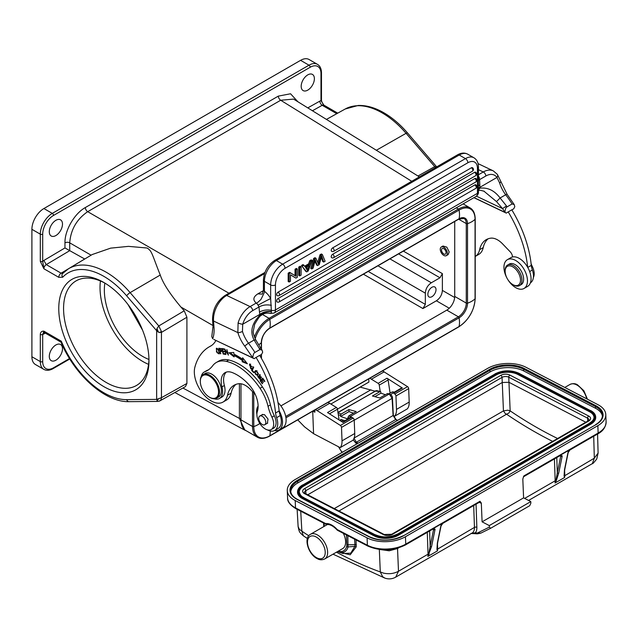 <?xml version="1.0" encoding="UTF-8"?>
<svg xmlns="http://www.w3.org/2000/svg" width="638" height="638" viewBox="0 0 638 638"><rect width="100%" height="100%" fill="white"/><g stroke="black" fill="none" stroke-linecap="round" stroke-linejoin="round"><path stroke-width="0.96" d="M564.606 470.286L564.782 475.246A11.532 6.659 60 0 1 564.614 477.471L564.223 474.289L564.782 469.361A1.021 0.694 11.5 0 1 564.486 469.735L564.08 476.1L564.614 477.471L555.012 483.014A11.532 6.659 -120 0 0 555.18 480.789A1.699 0.941 178 0 1 555.905 480.534L555.012 483.014L556.32 480.574L558.729 473.053A1.021 0.694 11.5 0 1 557.309 472.894L555.905 480.534L556.32 480.574M597.575 434.023L598.101 453.092L594.321 458.188L592.351 463.627L528.567 500.447M562.182 455.771L560.714 456.098A1.021 0.694 11.5 0 0 562.142 456.266L560.706 454.99L570.3 449.447A1.699 0.981 60 0 1 569.973 449.957L567.9 452.94A1.021 0.694 -168.5 0 0 568.187 452.565L564.782 469.361M560.499 455.404A1.699 1.029 117.5 0 1 560.786 455.819L560.706 454.99A1.699 0.981 -120 0 1 560.379 455.5L523.551 476.753A1.699 0.981 60 0 1 523.439 476.809M530.792 501.604L489.29 525.568L489.354 527.116L490.63 528.28L529.731 505.703L530.856 503.159L530.792 501.604L523.599 497.871L522.809 479.058L523.551 476.753A1.699 0.981 60 0 0 523.902 475.908L523.375 476.929M395.704 577.159L398.495 571.249C394.021 573.658 389.044 574.288 383.558 573.131L380.288 571.935L382.656 576.736L384.897 578.124C388.646 579.392 392.25 579.065 395.696 577.159L472.072 533.065A11.532 6.659 -120 0 0 474.457 527.395A1.699 0.941 178 0 1 476.857 527.339L476.06 504.514A4.753 2.743 60 0 1 476.06 504.18M308.76 535.745A410.258 234.896 59.5 0 1 301.87 531.183L303.305 535.768C299.326 532.076 299.366 532.594 298.106 526.494L299.238 529.157L301.87 531.183L300.729 511.197M338.347 414.891L340.548 415.25L340.596 416.455L346.841 418.592L346.984 419.485M353.189 439.917L355.892 443.139L357.113 443.753M347.965 418.919L347.909 417.499L348.771 415.888L356.259 411.566L348.914 409.572L348.994 411.606L353.508 413.153M344.823 420.729L340.724 419.325L340.796 421.04M347.965 418.799A3.389 1.531 170.9 0 1 346.841 418.592M340.596 416.455L348.994 411.606M340.548 415.25L341.194 414.03L348.914 409.572M341.194 414.03L337.853 412.722M380.487 391.461L376.396 390.623L375.04 391.086L380.136 391.549L372.417 395.999L379.769 397.992L387.258 393.67L388.215 394.228M385.416 394.731L380.902 393.191L380.854 391.987L380.136 391.549L380.854 391.987M374.817 391.11L360.167 387.114M374.881 396.669L380.902 393.191M375.846 390.783L376.811 390.934L375.846 390.783L338.012 412.626M370.941 389.778L337.478 409.102M368.772 378.844L368.892 382.074L330.962 403.974M182.891 388.024L239.409 418.424L244.912 430.195L174.852 392.522M435.459 167.587L434.733 166.638L417.97 176.008M411.733 181.28L280.688 100.246L293.6 99.105L376.34 150.265L406.079 133.31A74.686 43.121 -120 0 0 382.186 112.91A74.686 43.121 -120 0 0 345.214 109.002L326.449 119.41M240.973 383.781L240.973 419.828A23.407 13.518 120 0 0 245.821 430.538L257.377 437.213A23.407 13.518 -60 0 1 252.528 426.495L252.528 391.62M255.16 338.786A22.633 13.071 -60 0 1 257.266 333.554A22.633 13.071 -60 0 1 269.778 319.359A22.394 12.927 60 0 1 269.778 328.068A11.97 6.914 120 0 0 261.317 342.734A22.394 12.927 180 0 1 258.645 344.783M270.225 430.993A22.394 12.927 60 0 1 269.778 435.826A22.633 13.063 -60 0 1 259.802 437.556A22.633 13.063 -60 0 1 253.78 426.583A22.394 12.927 0 0 0 259.818 423.488M454.719 221.466L454.719 296.415A11.197 6.468 -60 0 1 446.799 310.132L280.911 405.904M454.663 297.499L442.381 290.402L442.381 273.63L439.981 277.777L431.328 282.778L389.93 258.876M443.011 246.013L446.823 247.153L449.192 251.938L448.147 254.61M442.381 290.402C442.022 294.812 440.029 298.281 436.384 300.785L422.93 308.553L425.331 304.398L425.331 293.161C425.682 288.751 427.683 285.29 431.328 282.778M431.926 296.694A5.766 3.334 120 0 0 435.698 291.614A5.766 3.334 120 0 0 434.813 286.988A5.766 3.334 120 0 0 431.926 287.275A5.766 3.334 120 0 0 428.162 292.356A5.766 3.334 120 0 0 429.047 296.981A5.766 3.334 120 0 0 431.926 296.694M104.855 283.097A54.286 31.342 -120 0 0 104.345 289.979A54.286 31.342 -120 0 0 148.949 359.465M127.959 304.462L142.585 330.205M100.429 280.975A60.387 34.867 -120 0 0 100.03 287.483A60.387 34.867 -120 0 0 148.566 364.354M148.957 359.202A60.387 34.867 60 0 1 136.46 385.488A60.387 34.867 60 0 1 89.926 369.306A60.387 34.867 60 0 1 63.569 308.537A60.387 34.867 60 0 1 76.074 280.887A60.387 34.867 60 0 1 105.087 283.216M148.973 360.614A63.784 36.829 60 0 1 103.866 386.652A63.784 36.829 60 0 1 58.768 308.537A63.784 36.829 60 0 1 103.866 282.498A63.784 36.829 60 0 1 148.973 360.614M40.298 261.309L43.894 268.75L42.698 261.309A1.699 0.981 0 0 1 40.298 261.309L40.298 234.162L31.9 229.313L31.9 356.738A16.963 9.793 120 0 0 35.417 364.505L43.807 369.346A16.963 9.793 -60 0 1 40.298 361.587L40.298 334.44A1.699 0.981 0 0 0 42.698 334.44L43.894 331.154C41.701 331.002 40.505 332.095 40.298 334.44M297.906 101.761L290.561 93.77L278.327 96.115A3.389 1.962 60 0 0 280.688 100.246L87.701 211.672C76.759 219.201 70.762 229.584 69.709 242.831L69.733 250.654L64.956 247.943L43.839 260.471A6.787 3.916 120 0 0 42.698 261.309L42.698 234.162A1.699 0.981 180 0 1 40.298 234.162A16.963 9.793 -60 0 1 52.292 213.387L308.983 65.188A16.963 9.793 -60 0 1 317.461 64.342L309.063 59.501A16.963 9.793 120 0 0 300.586 60.339L43.894 208.538A16.963 9.793 120 0 0 31.9 229.313M317.461 64.342C320.069 65.921 321.4 68.737 321.472 72.804L321.472 99.951A1.699 0.981 180 0 1 320.978 100.644L323.873 105.142A3.389 1.962 120 0 0 322.206 105.294A3.389 1.986 60.7 0 1 319.845 101.123L307.795 107.878M55.889 235.542A9.331 5.383 120 0 0 61.982 227.319A9.331 5.383 120 0 0 60.554 219.847A9.331 5.383 120 0 0 55.889 220.309A9.331 5.383 120 0 0 49.796 228.532A9.331 5.383 120 0 0 51.223 236.004A9.331 5.383 120 0 0 55.889 235.542M307.779 90.117A9.331 5.383 120 0 0 313.88 81.895A9.331 5.383 120 0 0 312.445 74.415A9.331 5.383 120 0 0 307.779 74.877A9.331 5.383 120 0 0 301.686 83.1A9.331 5.383 120 0 0 303.114 90.58A9.331 5.383 120 0 0 307.779 90.117M160.25 275.026L130.128 292.627A74.686 43.121 60 0 0 106.235 272.227A74.686 43.121 60 0 0 68.529 268.75L92.191 254.538L110.661 248.134L128.461 246.364L147.043 248.007C152.091 251.005 151.836 253.94 160.25 275.026C162.929 283.144 169.82 293.815 180.913 307.03L212.964 325.532M43.839 260.471L46.263 264.611L69.733 250.654L84.687 258.996L61.12 273.192L63.074 273.144M156.956 328.49L156.645 330.691L158.471 332.231L161.446 332.39L161.358 331.353L158.782 325.954L156.956 328.49L158.471 332.231M159.723 400.975L185.443 386.596L186.91 383.454L186.91 317.23L184.238 310.802L180.913 307.03M158.974 401.254L159.532 401.031C160.656 400.568 161.294 399.46 161.446 397.697L156.645 399.396L157.578 401.382L159.986 400.831M55.889 360.199A9.331 5.383 120 0 0 61.982 351.977A9.331 5.383 120 0 0 60.554 344.504A9.331 5.383 120 0 0 55.889 344.967A9.331 5.383 120 0 0 49.796 353.189A9.331 5.383 120 0 0 51.223 360.661A9.331 5.383 120 0 0 55.889 360.199M61.088 342.223L61.312 341.21A71.297 41.159 60 0 0 126.675 399.651A3.389 2.632 89.5 0 0 129.107 401.661C105.118 402.418 74.75 375.152 61.001 342.127M159.532 401.031L158.782 401.142M158.455 398.965L156.948 400.935M161.358 331.353L159.811 332.653M274.635 430.49L278.232 428.409A14.929 8.621 -120 0 0 280.241 415.577A16.963 9.793 60 0 1 279.149 410.944A88.211 50.928 -120 0 0 279.133 410.776A88.211 50.928 -120 0 0 259.658 355.366L256.061 357.44A88.211 50.928 60 0 1 275.552 413.017A16.963 9.793 -120 0 0 276.645 417.651A14.929 8.621 60 0 1 274.635 430.49A14.929 8.621 60 0 1 268.088 430.235A14.929 8.621 60 0 1 267.386 429.868M255.32 394.515L250.383 389.387A18.662 10.774 -120 0 0 244.338 384.866A18.662 10.774 -120 0 0 238.564 383.741A34.707 20.041 -120 0 0 234.082 385.24A34.707 20.041 -120 0 0 227.495 395.241A23.75 13.709 60 0 1 222.989 402.084L226.586 400.002A23.75 13.709 -120 0 0 231.1 393.16A34.707 20.041 60 0 1 235.972 384.363M279.133 410.776A16.628 9.594 60 0 1 279.077 429.884A16.628 9.594 60 0 1 274.571 430.522M279.077 429.884L282.682 427.803A16.628 9.594 -120 0 0 277.993 402.594M279.149 410.944L275.552 413.017M256.883 414.357A14.929 8.621 60 0 1 258.103 406.087M201.265 376.556A15.264 8.812 60 0 1 204.192 372.042A15.264 8.812 60 0 1 204.91 371.699A50.888 29.38 -120 0 0 207.326 370.55A50.888 29.38 -120 0 0 212.693 365.726A33.926 19.587 60 0 1 216.282 362.504A33.926 19.587 60 0 1 226.354 361.379A52.452 30.281 60 0 1 234.042 364.146A52.452 30.281 60 0 1 260.057 388.303A33.926 19.587 60 0 1 268.032 406.31A33.926 19.587 -120 0 0 271.924 417.18A11.875 6.858 60 0 1 271.214 429.557A11.875 6.858 60 0 1 265.95 429.326A11.875 6.858 60 0 1 257.313 411.614A22.051 12.728 -120 0 0 248.844 384.594A41.255 23.821 -120 0 0 234.672 373.621A41.255 23.821 -120 0 0 232.2 372.544A18.662 10.774 -120 0 0 225.039 372.672A18.662 10.774 -120 0 0 221.968 386.867A15.264 8.812 60 0 1 219.456 398.487A15.264 8.812 60 0 1 214.089 398.766M271.214 429.557L273.614 428.17A11.875 6.858 -120 0 0 275.648 425.538A11.875 6.858 -120 0 0 274.324 415.801A33.926 19.587 60 0 1 270.432 404.923A33.926 19.587 -120 0 0 262.449 386.923A52.452 30.281 -120 0 0 236.443 362.759A52.452 30.281 -120 0 0 228.755 359.991A33.926 19.587 -120 0 0 218.674 361.124L216.282 362.504M208.498 369.809A50.888 29.38 60 0 1 207.31 370.319A15.264 8.812 -120 0 0 206.584 370.662L204.192 372.042M219.456 398.487L221.857 397.107A15.264 8.812 -120 0 0 224.369 385.488A18.662 10.774 60 0 1 226.315 372.113M222.989 402.084A23.75 13.709 60 0 1 212.582 401.677A23.75 13.709 60 0 1 194.901 367.097A78.027 45.051 60 0 1 209.16 346.889A78.027 45.051 60 0 1 210.197 346.322A37.323 21.548 -120 0 0 210.692 346.051A37.323 21.548 -120 0 0 215.923 340.461M213.794 339.424L254.139 358.668L256.061 357.44M220.493 353.851L220.174 351.61L221.45 351.562L220.341 348.428L218.73 348.276L220.828 353.659M252.257 370.439L253.741 367.241L253.294 366.77L251.619 370.391L253.725 372.632L253.924 372.209L252.257 370.439M225.318 353.755L223.412 353.444L222.909 351.562L224.632 351.841L224.456 351.187L222.742 350.916L222.287 349.217L224.129 349.512L223.954 348.858L221.705 348.5L223.172 354.034L225.493 354.409L225.318 353.755M242.328 360.502L242.185 361.754L247.392 363.804L242.631 357.759L242.472 359.21A58.863 33.981 -120 0 0 233.915 354.098L233.795 352.479L228.938 352.782L234.114 356.929L234.018 355.541A57.165 33.009 60 0 1 242.328 360.502L243.046 360.087A57.165 33.009 -120 0 0 234.736 355.127L234.018 355.541M251.675 366.754L249.514 364.107L251.292 369.099L251.675 368.732L251.26 368.158L250.638 368.565L249.889 364.697L251.675 366.754L252.154 366.475M251.26 368.158L250.638 368.565M261.716 380.081L263.327 382.425L262.027 379.793L262.832 379.044L264.547 381.556L264.858 381.269L262.76 378.198L260.129 380.631L262.29 383.797L262.601 383.518L260.822 380.902L262.082 379.865M216.362 351.267L217.04 352.654L219.089 353.915L218.371 349.56L216.322 348.324L216.689 351.075M254.937 371.284L254.618 372.321L257.505 375.471L258.406 373.812L255.519 370.67L254.937 371.284L255.902 370.534M259.506 377.034L259.937 377.903L259.275 378.733L258.446 376.396L258.031 375.918L257.784 376.651L260.208 379.419L260.44 377.879L259.634 375.303L261.317 377.903L259.307 374.737L259.506 377.034L259.913 376.803M260.599 378.446L259.275 378.733M227.758 353.867L224.759 349.026L225.9 354.489L225.405 350.302L228.412 355.143L226.865 349.568L228.101 353.667M266.812 423.544L267.338 423.345L268.04 419.086L264.483 414.636L261.803 414.883M216.689 398.128L218.611 397.019A13.573 7.831 -120 0 0 221.378 389.818A13.573 7.831 -120 0 0 215.102 376.747A13.573 7.831 -120 0 0 205.037 373.517L203.115 374.626A13.573 7.831 60 0 1 209.065 374.857A13.573 7.831 60 0 1 219.464 390.927A13.573 7.831 60 0 1 216.689 398.128A13.573 7.831 60 0 1 210.739 397.897A13.573 7.831 60 0 1 209.902 397.458A13.573 7.831 60 0 1 209.663 397.315M260.615 415.832A5 2.887 60 0 1 265.105 419.629A5 2.887 60 0 1 264.754 424.733A5 2.887 60 0 1 263.885 424.972A5 2.887 60 0 1 259.403 421.168A5 2.887 60 0 1 259.754 416.072A5 2.887 60 0 1 260.615 415.832M200.308 381.117A13.573 7.831 60 0 1 200.308 380.838A13.573 7.831 60 0 1 203.115 374.626M200.34 382.329A12.896 7.441 60 0 1 200.308 381.388A12.896 7.441 60 0 1 208.626 375.71A12.896 7.441 60 0 1 218.507 390.974A12.896 7.441 60 0 1 210.221 397.594A12.896 7.441 60 0 1 209.424 397.179A12.896 7.441 60 0 1 200.34 382.329M259.714 355.454L261.58 354.377L262.673 352.24L262.066 350.118L259.985 349.52L254.945 352.431C253.693 353.037 252.991 354.872 252.839 357.918L214.017 339.552M254.139 358.668L252.839 357.918L244.817 346.195A3.389 0.574 -37 0 1 248.517 343.236A92.622 53.472 60 0 1 254.945 352.431M213.02 326.345L211.784 336.617L212.709 338.802A35.624 20.568 -120 0 0 214.009 327.485L213.539 321.026A3.389 1.778 175.8 0 1 212.55 319.893L213.02 326.345A3.389 1.778 -4.2 0 0 214.009 327.485M262.066 350.118L260.711 348.021L259.395 348.619L254.107 340.006L255.742 339.894C253.82 335.787 253.007 332.853 253.302 331.098L254.666 324.311C257.911 318.665 260.009 315.77 260.966 315.611L261.03 315.555M478.436 188.792L479.84 188.202L478.436 190.14M478.436 180.371L479.569 179.629L479.84 184.837L478.436 185.794M479.84 184.837L479.84 187.341L478.436 188.035M321.329 257.465L322.74 261.508L323.705 262.059L325.109 261.245L322.357 254.53L321.392 253.972L319.989 254.785L317.764 262.481M313.641 258.454L314.598 259.004L315.93 258.238L314.965 257.688L313.641 258.454L310.794 268.407L311.751 268.957L313.138 268.159L315.284 259.778L316.089 262.25L315.132 261.692L316.615 265.041L317.58 265.599L319.239 264.642L321.68 256.077L323.705 262.059M314.933 261.229L315.132 261.692M298.759 275.353L298.759 267.043L299.724 267.593L299.724 275.911L298.759 275.353M299.724 275.911L301.096 275.114L301.096 266.804L300.139 266.245L298.759 267.043M295.035 275.688L295.035 269.196L295.992 269.746L295.992 276.278L290.537 272.897L289.126 273.71L289.126 282.02L290.442 281.262L290.442 274.739L295.904 278.112L297.316 277.299L297.316 268.989L295.992 269.746M290.537 272.897L289.58 272.346L288.169 273.16L289.126 273.71M289.126 282.02L288.169 281.47L288.169 273.16M290.442 274.779L295.904 278.112M297.316 268.989L296.351 268.431L295.035 269.196M471.394 167.786A2.034 1.172 -120 0 1 472.838 170.282A2.034 1.172 -120 0 1 472.415 171.215A2.034 2.034 0 0 0 472.415 167.69A2.034 1.172 120 0 0 471.394 167.786L332.669 247.879A2.034 1.172 120 0 0 331.337 249.673A2.034 1.172 120 0 0 331.648 251.308A2.034 2.034 0 0 0 333.682 251.308A2.034 1.172 60 0 0 334.105 250.375A2.034 1.172 60 0 0 332.669 247.879M474.6 172.308A2.034 1.172 -120 0 1 476.036 174.804A2.034 1.172 -120 0 1 475.613 175.737A2.034 2.034 0 0 0 475.613 172.212A2.034 1.172 120 0 0 474.6 172.308L332.669 254.251A2.034 1.172 120 0 0 331.337 256.045A2.034 1.172 120 0 0 331.648 257.68A2.034 2.034 0 0 0 333.682 257.68A2.034 1.172 60 0 0 334.105 256.747A2.034 1.172 60 0 0 332.669 254.251M474.808 178.56A2.034 1.172 -120 0 1 476.243 181.056A2.034 1.172 -120 0 1 475.82 181.989A2.034 2.034 0 0 0 475.82 178.465A2.034 1.172 120 0 0 474.808 178.56L278.088 292.132A2.034 1.172 120 0 0 276.764 293.927A2.034 1.172 120 0 0 277.075 295.561A2.034 2.034 0 0 0 279.109 295.561A2.034 1.172 60 0 0 279.532 294.628A2.034 1.172 60 0 0 278.088 292.132M474.808 184.932A2.034 1.172 -120 0 1 476.243 187.428A2.034 1.172 -120 0 1 475.82 188.362A2.034 2.034 0 0 0 475.82 184.829A2.034 1.172 120 0 0 474.808 184.932L278.088 298.504A2.034 1.172 120 0 0 276.764 300.299A2.034 1.172 120 0 0 277.075 301.934A2.034 2.034 0 0 0 279.109 301.934A2.034 1.172 60 0 0 279.532 301A2.034 1.172 60 0 0 278.088 298.504M309.733 260.711L310.69 261.261L309.55 264.443L305.203 266.947L303.034 264.579L301.471 265.48L305.722 271.333L306.679 271.892L308.162 271.03L312.149 260.424L311.192 259.865L309.733 260.711L308.593 263.885L304.669 266.15M269.962 313.258C270.807 313.808 271.286 313.29 271.413 311.719L270.656 298.6A13.573 7.831 -120 0 0 269.675 296.941A13.573 7.831 -120 0 0 264.539 291.438L264.427 291.271C265.201 290.641 264.036 293.36 260.958 299.437C257.632 302.651 256.037 303.84 256.173 302.978L256.093 303.13A3.389 1.962 -120 0 1 257.848 304.781A3.389 1.962 -120 0 1 258.095 305.195L259.004 306.974L252.696 310.61A16.963 10.607 -64.5 0 0 242.695 324.248L242.464 331.425A22.729 13.127 -120 0 0 248.517 343.236L254.107 340.006C249.777 331.872 251.731 323.578 259.969 315.14L260.966 315.611C263.709 313.314 266.828 312.604 270.329 313.473L274.045 313.059L476.044 196.44A6.787 3.916 -120 0 0 477.447 193.338A3.389 1.962 -0 0 0 478.436 191.958C478.652 193.481 477.854 194.981 476.044 196.44M264.937 272.426L225.19 295.378A3.389 1.962 60 0 1 226.673 295.434A20.352 12.736 115.5 0 0 213.539 321.026L237.862 332.613L238.094 322.964A3.389 0.63 16.7 0 0 242.695 324.248L259.833 314.359L259.969 315.14C263.35 312.54 267.163 311.4 271.413 311.719M478.436 191.95L478.436 166.925A3.389 1.962 180 0 1 477.447 168.312A13.573 7.831 -60 0 0 467.845 162.77L285.05 268.311A13.573 7.831 -60 0 0 275.449 284.931L275.449 309.956A3.389 1.962 -0 0 1 271.453 310.299C267.107 309.502 263.119 310.084 259.483 312.062L259.004 306.974C262.577 304.98 266.684 304.43 271.333 305.323M483.819 191.081L496.508 201.592L502.569 208.61L504.969 212.35L474.018 197.613M478.436 176.319A3.389 1.962 60 0 1 479.034 177.085A3.389 1.962 60 0 1 479.274 177.5L479.569 179.629L485.877 175.984A3.389 1.962 -120 0 0 483.277 171.965A20.352 12.736 -64.5 0 1 493.286 170.872L497.353 174.349L507.09 194.287L514.196 204.551L512.115 203.953A92.622 53.472 -120 0 0 505.687 194.765L500.096 197.987L496.508 201.592M476.45 196.169L502.569 208.61L506.484 205.954L500.096 197.987C494.458 190.483 487.711 187.221 479.84 188.202L479.84 187.341L496.97 177.444L499.634 182.947A22.729 13.127 60 0 0 505.687 194.765A3.389 0.574 143 0 1 507.09 194.287M262.306 294.03L263.422 290.473L264.539 291.438M262.138 294.118L257.848 293.855C253.206 296.885 252.648 299.924 256.173 302.978M259.483 312.062L259.833 314.359C263.279 311.926 267.139 310.985 271.429 311.527M530.425 282.809A14.929 8.621 -120 0 0 532.371 270.01A16.963 9.793 60 0 1 531.279 265.376A88.211 50.928 -120 0 0 511.788 209.798L506.269 213.1L504.969 212.35C505.121 209.304 505.822 207.47 507.074 206.864L512.115 203.953M514.196 204.551L514.802 206.672L513.718 208.809L511.843 209.886M508.191 211.88A88.211 50.928 60 0 1 527.666 267.29A16.628 9.594 -120 0 0 517.745 257.64A16.628 9.594 -120 0 0 512.481 257.002A5.088 2.935 -120 0 0 510.225 251.827L502.521 243.82A18.662 10.774 -120 0 0 496.468 239.298A18.662 10.774 -120 0 0 490.702 238.173A34.707 20.041 -120 0 0 486.212 239.673A34.707 20.041 -120 0 0 479.632 249.673A23.75 13.709 60 0 1 475.214 256.46L478.723 254.434A23.75 13.709 -120 0 0 483.229 247.6A34.707 20.041 60 0 1 488.11 238.795M533.384 277.418A11.875 6.858 -120 0 0 532.451 266.772A33.926 19.587 60 0 1 531.111 263.773M514.148 259.722A16.628 9.594 60 0 1 526.238 274.141A16.628 9.594 60 0 1 524.013 288.472A16.628 9.594 60 0 1 517.259 288.424A16.628 9.594 60 0 1 505.168 274.005A16.628 9.594 60 0 1 507.393 259.674A16.628 9.594 60 0 1 514.148 259.722M524.013 288.472L527.61 286.39A16.628 9.594 -120 0 0 527.666 267.29M512.481 257.002A16.628 9.594 -120 0 0 510.99 257.6L507.393 259.674M531.279 265.376L527.738 267.418M519.484 285.601L521.158 284.636A11.875 6.858 -120 0 0 523.232 281.892A11.875 6.858 -120 0 0 519.579 268.574A11.875 6.858 -120 0 0 509.284 264.068L507.609 265.033A11.875 6.858 60 0 1 517.904 269.547A11.875 6.858 60 0 1 521.549 282.865A11.875 6.858 60 0 1 519.484 285.601A11.875 6.858 60 0 1 513.542 285.019L512.824 284.596A10.854 6.268 60 0 1 505.144 271.302A10.854 6.268 60 0 1 505.503 268.837A10.854 6.268 60 0 1 515.137 268.614A10.854 6.268 60 0 1 520.145 282.634A10.854 6.268 60 0 1 512.824 284.596M505.144 271.302L505.144 270.472A11.875 6.858 60 0 1 505.535 267.777A11.875 6.858 60 0 1 507.609 265.033M473.898 197.676L506.269 213.1M497.377 174.381A3.389 2.496 144.7 0 1 496.97 177.444A16.963 10.607 -64.5 0 0 485.877 175.984M315.93 258.238L318.442 264.092L320.954 255.336L319.989 254.785M322.357 254.53L320.954 255.336M317.58 265.599L316.089 262.25M314.598 259.004L311.751 268.957M301.096 266.804L299.724 267.593M309.55 264.443L308.593 263.885M312.149 260.424L310.69 261.261M301.471 265.48L306.679 271.892M303.991 265.129L302.428 266.03M308.01 268.662L309.151 265.56L305.634 267.593L307.452 270.568L308.01 268.662L306.814 267.968L307.309 266.628M306.814 267.968L306.495 268.933M220.174 351.61L221.673 351.235M220.565 351.386L220.437 350.98M219.727 348.731L219.6 348.324M221.219 348.659L219.336 348.954L220.915 348.834M220.493 349.074L221.075 350.94L219.966 350.948L219.336 348.954M252.433 370.072L251.619 370.391M252.337 369.976L253.645 367.145M224.48 351.283L222.909 351.562M223.978 348.954L222.287 349.217M225.342 353.851L223.172 354.034M246.595 362.791L242.911 361.339L243.046 360.087M242.911 361.339L242.185 361.754M234.042 355.876L230.087 352.71M242.472 359.21L243.222 358.508M251.627 368.804L250.838 368.533M249.442 365.247L249.905 363.987M250.718 364.226L249.889 364.697M261.125 380.623L260.846 380.216L260.129 380.631M260.846 380.216L262.864 378.35M216.641 348.946L216.761 348.236M219.384 353.58L218.738 353.324M219.48 352.495L219.049 352.742C218.587 353.899 217.821 353.404 216.761 351.259L216.378 349.449C217.478 348.539 218.371 349.632 219.049 352.742L218.77 353.308L219.504 352.878M217.414 348.5L216.378 349.449M254.618 372.321L255.655 370.869M257.848 375.192L256.907 374.969M256.707 374.984C255.328 374.474 254.881 373.413 255.375 371.81L256.348 371.149C258.223 372.528 258.342 373.812 256.707 374.984L258.398 373.852M257.066 370.734L256.093 371.396M255.375 371.81L256.931 370.814M259.682 375.272L259.738 374.666M261.532 377.058L260.902 377.417M260.503 379.084L259.913 378.836M440.276 249.657A5 2.887 60 0 1 441.297 247.002A5 2.887 60 0 1 445.013 248.19A5 2.887 60 0 1 447.326 253.015A5 2.887 60 0 1 446.305 255.671A5 2.887 60 0 1 442.589 254.474A5 2.887 60 0 1 440.276 249.657M446.074 252.417A3.222 1.858 -120 0 0 444.582 249.314A3.222 1.858 -120 0 0 442.19 248.541A3.222 1.858 -120 0 0 441.536 250.256A3.222 1.858 -120 0 0 443.019 253.358A3.222 1.858 -120 0 0 445.412 254.123A3.222 1.858 -120 0 0 446.074 252.417M436.934 167.22L434.733 166.638L406.079 133.31A3.389 0.861 139.3 0 1 407.53 132.959C400.138 124.378 392.242 117.647 383.845 112.767C374.961 107.639 366.411 105.206 358.197 105.469L345.214 109.002M312.708 411.215L313.577 433.696L304.549 426.854L297.731 419.86M339.113 419.964L337.494 409.197A1.699 0.981 -120 0 0 336.385 407.435L328.084 402.339M329.79 403.232L317.078 410.577L340.373 425.434A1.699 0.981 60 0 1 341.505 427.412L342.024 440.85A16.285 9.403 60 0 1 340.174 447.637L313.577 433.696M315.371 409.676L317.078 410.577M340.174 447.637L352.894 440.3A16.285 9.403 -120 0 0 354.744 433.505L354.218 420.067A1.699 0.981 -120 0 0 353.085 418.097L351.865 417.316A1.699 0.981 -120 0 0 350.948 417.196A1.699 0.981 -120 0 0 350.868 417.252L342.462 422.101L350.948 417.196M314.797 410.011L314.877 412.196L312.851 411.127M351.865 417.316L342.989 422.436L327.509 412.563L336.385 407.435M394.228 392.211A5.088 2.935 -120 0 0 391.947 392.099L388.885 393.869M390.089 393.168L388.119 379.977A1.699 0.981 -120 0 0 387.003 378.214L402.371 388.024A1.699 0.981 -120 0 0 401.573 387.968A1.699 0.981 -120 0 0 401.485 388.032L392.785 393.048M390.831 394.731A2.895 1.667 60 0 1 391.022 394.507L392.609 393.152A1.699 0.981 60 0 1 392.697 393.096A1.699 0.981 60 0 1 393.486 393.144A1.699 0.981 60 0 1 393.606 393.215L394.826 393.997A1.699 0.981 60 0 1 395.959 395.967L396.485 409.405A16.285 9.403 60 0 1 394.635 416.199L393.351 415.529M369.825 378.238L378.127 383.334A1.699 0.981 60 0 1 379.243 385.097L380.184 391.381M396.485 409.405L409.197 402.068A16.285 9.403 -120 0 1 407.347 408.862L394.635 416.199M409.197 402.068L408.679 388.63A1.699 0.981 -120 0 0 407.538 386.652L382.537 370.893M371.539 379.131L384.251 371.794M597.838 425.674L405.441 536.749A27.139 14.865 177.6 0 1 367.081 537.874L295.203 500.519A27.139 14.865 177.6 0 1 287.275 490.582A27.139 14.865 177.6 0 1 295.227 479.481L487.623 368.397A27.139 14.865 177.6 0 1 525.983 367.281L597.862 404.628A27.139 14.865 177.6 0 1 605.789 414.564A27.139 14.865 177.6 0 1 597.838 425.674L598.149 433.043A27.139 14.865 -2.4 0 0 606.1 421.941C605.725 427.229 602.958 431.216 597.798 433.888A1.699 0.981 -120 0 0 598.149 433.043L523.902 475.908M523.599 497.871L482.097 521.836L481.307 503.023L479.999 501.253L405.752 544.126A1.699 0.981 60 0 1 405.401 544.972C392.88 551.025 380.352 551.384 367.815 546.056A1.699 1.029 -62.5 0 1 367.392 545.243A27.139 14.865 -2.4 0 0 405.752 544.126L405.441 536.749M489.29 525.568L482.097 521.836M490.455 528.368L480.845 533.121L490.494 528.352M480.908 533.081L477.32 533.065L476.331 533.767L477.144 533.862L480.015 533.336M476.594 533.567L480.845 533.121M489.354 527.116L477.32 533.065A65.642 37.897 60 0 1 475.366 532.778L476.331 533.767M476.857 527.339A13.231 7.64 -120 0 1 475.366 532.778L470.988 533.456M432.843 529.133L433.569 529.508A1.021 0.694 11.5 0 0 434.996 529.668L435.036 529.173L433.641 529.229L430.164 546.303A1.021 0.694 11.5 0 0 431.583 546.463L427.867 556.416L429.175 553.983M437.078 547.699L437.636 542.763A1.021 0.694 11.5 0 1 437.341 543.137L436.934 549.501L437.469 550.881L437.07 547.516M435.036 529.173L433.561 528.4L443.155 522.857A1.699 0.981 60 0 1 442.828 523.359L440.754 526.342A1.021 0.694 11.5 0 0 441.033 525.72M433.354 528.806A1.699 1.029 117.5 0 1 433.641 529.229L433.561 528.4A1.699 0.981 -120 0 1 433.234 528.902L405.401 544.972M380.503 549.589L389.212 550.801L397.53 548.52A6.444 3.724 -120 0 1 397.53 548.194M429.637 530.976A4.753 2.743 60 0 0 429.637 531.31L430.164 546.303L428.76 553.936A1.699 0.941 178 0 0 428.034 554.191L427.277 532.347M339.177 552.205L350.198 554.789L356.227 546.854L356.052 539.947M326.568 524.5A1.699 1.34 83.5 0 0 327.095 524.572A1.699 1.699 0 0 1 326.122 524.388A1.699 1.029 -62.5 0 1 326.098 524.38A1.699 1.029 -62.5 0 1 325.707 523.583A1.699 1.34 83.5 0 0 326.568 524.5M326.481 524.46A1.699 1.029 -62.5 0 1 326.122 524.388L295.928 508.701C290.067 505.073 287.291 501.492 287.586 497.959A27.139 14.865 -2.4 0 0 295.514 507.888L325.707 523.583A17.306 9.993 -120 0 1 337.207 529.556A1.699 1.029 117.5 0 0 337.598 530.353A1.699 1.029 117.5 0 0 337.622 530.369L367.815 546.056M352.088 417.459L348.771 415.888M347.909 417.499L349.839 418.026L350.517 416.367L389.013 394.14L389.515 394.332L392.099 398.375L354.226 420.235M436.934 549.501L474.457 527.395L473.691 505.543M440.93 525.776L440.93 525.018M442.708 523.455L442.11 523.942M337.231 530.042L337.167 530.019A1.699 0.471 -41.7 0 1 337.135 529.995A1.699 0.471 -41.7 0 1 337.207 529.556L367.392 545.243L367.081 537.874M324.678 558.984C321.975 560.14 319.486 560.02 317.222 558.641C308.513 554.566 303.122 538.089 310.435 534.309A14.251 8.23 60 0 1 317.054 534.732A14.251 8.23 60 0 1 326.768 547.245A14.251 8.23 60 0 1 324.678 558.984L342.678 548.6A14.251 8.23 -120 0 0 343.316 533.328M347.83 535.673L348.029 546.918L354.848 546.391L350.756 553.178L342.853 553.489L337.51 551.583M356.323 544.86A1.699 0.933 176.8 0 0 354.927 544.653L354.848 546.391L356.227 546.854M290.776 491.842A23.75 13.007 177.6 0 1 297.723 482.99L490.12 371.914A23.75 13.007 177.6 0 1 523.678 370.933L595.557 408.28A23.75 13.007 177.6 0 1 602.408 416.112M297.539 492.281A16.963 9.291 -2.4 0 0 297.539 492.424A16.963 9.291 -2.4 0 0 302.5 498.629L374.378 535.984A16.963 9.291 -2.4 0 0 398.351 535.282L590.748 424.206A16.963 9.291 -2.4 0 0 595.717 417.26A16.963 9.291 -2.4 0 0 595.709 417.124M299.23 492.209A15.264 8.366 177.6 0 1 303.712 486.1L496.109 375.024A15.264 8.366 177.6 0 1 517.681 374.394L589.56 411.749A15.264 8.366 177.6 0 1 594.01 417.188M307.755 494.785L502.258 382.489L503.446 410.912L505.32 413.607L506.58 414.214L508.917 413.025L510.161 410.872L507.792 410.186L503.446 410.912L334.288 508.574M384.212 534.516A1.699 1.029 117.5 0 0 383.366 534.604L304.541 493.645A1.699 1.029 -62.5 0 1 305.379 493.557L384.212 534.516L391.692 534.285L587.925 420.992L588.97 419.892A4.745 2.6 -2.4 0 0 587.582 418.153L508.749 377.194A4.745 2.6 -2.4 0 0 502.042 377.385L502.258 382.489L508.965 382.298L585.796 422.22M552.644 441.36A413.671 238.835 60 0 1 547.213 438.601A413.671 238.835 60 0 1 506.572 414.214L338.945 510.998M569.854 450.045L569.255 450.54M593.715 436.248L594.321 458.188L564.08 476.1M568.075 451.616L568.075 452.366M126.675 399.651L156.645 399.396L156.645 330.691L126.675 295.833A71.297 41.159 60 0 0 103.866 276.366A71.297 41.159 60 0 0 62.676 277.243L58.752 277.323L43.894 268.75A3.389 1.962 120 0 1 46.263 264.611L61.12 273.192A3.389 1.962 -60 0 0 58.752 277.323M186.91 317.23L161.446 332.39L161.446 397.697L186.91 383.454M524.651 498.414L555.18 480.789L554.414 458.937M564.486 469.735L567.9 452.94M562.142 456.266L558.729 473.053M559.989 455.723L560.714 456.098L557.309 472.894L556.783 457.909A4.753 2.743 60 0 1 556.783 457.574M379.331 549.454L380.288 571.935A410.258 234.896 59.5 0 1 336.473 552.181M342.359 452.262A8.485 4.897 60 0 1 338.922 446.983M387.258 393.67L389.571 394.045M320.978 72.11L320.978 99.257M336.752 113.692L322.206 105.294L312.453 110.757M278.327 96.115L85.34 207.541A3.389 1.962 -120 0 0 87.701 211.672L228.938 293.217M239.409 383.677L239.409 418.424A1.699 0.981 0 0 0 239.473 418.456A1.699 0.981 0 0 0 240.973 418.672M254.41 337.063A23.407 13.518 -60 0 1 269.084 318.33A1.021 0.59 60 0 1 269.778 319.367L459.057 210.085A1.021 0.59 -120 0 0 458.363 209.049L456.282 207.844M262.473 314.51L269.084 318.33L458.363 209.049A23.407 13.518 -60 0 1 470.062 207.884L463.14 203.889M240.973 419.828L252.528 426.495A1.021 0.59 0 0 0 253.78 426.583L253.78 392.912M269.778 435.826A1.021 0.59 60 0 1 269.595 436.105L458.874 326.823A1.021 0.59 -120 0 0 459.057 326.544A22.394 12.927 -120 0 0 459.057 317.844A11.97 6.914 120 0 0 467.526 303.178A22.394 12.927 -0 0 0 475.063 298.823A22.633 13.071 -60 0 1 471.578 312.357A22.633 13.071 -60 0 1 459.057 326.544L269.778 435.826M475.063 298.823A1.021 0.59 0 0 0 475.214 298.52L475.214 219.017A1.021 0.59 180 0 1 475.063 219.32A22.394 12.927 180 0 1 467.526 223.675A11.97 6.914 120 0 0 459.057 218.786A22.394 12.927 -120 0 0 459.057 210.085A22.633 13.071 -60 0 1 469.042 208.355A22.633 13.071 -60 0 1 475.063 219.32L475.063 298.823M285.728 416.47L458.363 316.807A11.197 6.468 120 0 0 466.274 303.09A1.021 0.59 0 0 0 467.526 303.178L467.526 223.675A1.021 0.59 180 0 1 466.274 223.587A11.197 6.468 120 0 0 463.962 218.467L458.874 219.073A1.021 0.59 -120 0 0 459.057 218.786L269.778 328.068A1.021 0.59 60 0 1 269.595 328.347C264.682 331.768 261.971 336.457 261.468 342.423A1.021 0.59 180 0 1 261.317 342.734L261.317 348.954M261.317 354.529L261.317 358.173M454.719 296.415L466.274 303.09L466.274 223.587L458.658 219.193M285.952 417.786L459.057 317.844A1.021 0.59 -120 0 0 458.363 316.807L446.799 310.132M442.381 273.63L403.375 251.109M398.583 253.876L439.981 277.777M377.935 265.799L425.331 293.161M425.331 304.398L368.206 271.413M363.405 274.188L422.93 308.553M436.384 300.785L449.28 308.234M44.564 332.39L44.126 332.565L44.596 332.701A3.389 1.962 120 0 1 43.894 331.154L61.312 341.21M31.9 356.738L40.298 361.587A1.699 0.981 0 0 0 42.698 361.587A15.264 8.812 -60 0 0 53.488 367.815L69.526 358.556M43.894 208.538L52.292 213.387A1.699 0.981 60 0 1 53.488 215.461L310.18 67.261A1.699 0.981 -120 0 0 308.983 65.188L300.586 60.339M310.18 67.261A15.264 8.812 -60 0 1 320.978 73.498A1.699 0.981 180 0 0 321.472 72.804M319.845 101.123A6.787 3.916 120 0 1 320.978 100.644L320.978 73.498M85.34 207.541C74.423 213.547 64.693 230.39 64.956 242.855L64.956 247.943M42.698 234.162A15.264 8.812 -60 0 1 53.488 215.461M91.114 255.184L69.709 242.831A3.389 1.962 0 0 0 64.956 242.855M62.636 273.495A3.389 2.727 43.3 0 0 62.604 273.527A3.389 2.727 43.3 0 0 62.676 277.243M184.238 310.802L158.782 325.954L130.128 292.627A3.389 0.861 139.3 0 0 126.683 295.833M44.301 332.589A3.389 1.986 -119.3 0 0 43.831 333.961L45.322 333.124M43.831 333.961A6.787 3.916 120 0 1 42.698 334.44L42.698 361.587M53.488 367.815A1.699 0.981 60 0 1 53.137 368.597L69.789 358.979M280.241 415.577L276.645 417.651M271.924 417.18L274.324 415.801M221.968 386.867L224.369 385.488M204.91 371.699L207.31 370.319M226.354 361.379L228.755 359.991M260.057 388.303L262.449 386.923M268.032 406.31L270.432 404.923M231.1 393.16L227.495 395.241M211.178 345.756L210.197 346.322M259.985 349.52A92.622 53.472 -120 0 0 259.395 348.619M242.464 331.425A3.389 1.037 -16.9 0 1 237.862 332.613A26.126 15.081 -120 0 0 244.817 346.195M274.045 313.059A6.787 3.916 60 0 0 275.449 309.956L477.447 193.338L477.447 168.312M238.094 322.964A20.352 12.736 -64.5 0 1 250.096 306.591A3.389 1.962 60 0 1 252.696 310.61M264.523 273.59L226.673 295.434L250.096 306.591L256.093 303.13M478.436 174.764L483.277 171.965L478.436 169.66M478.436 177.986A10.176 0.463 151.8 0 1 479.274 177.5M467.845 162.77A3.389 1.962 -120 0 0 465.453 158.615L459.216 155.018A3.389 1.962 -120 0 0 457.518 154.851C461.202 152.761 464.6 152.538 467.694 154.173A16.963 9.793 120 0 0 459.216 155.018L276.413 260.559L282.65 264.156A3.389 1.962 60 0 1 285.05 268.311M264.419 291.167L264.419 281.334A3.389 1.962 180 0 1 263.422 279.946C264.028 271.605 267.793 265.081 274.715 260.384A3.389 1.962 60 0 1 276.413 260.559A16.963 9.793 120 0 0 264.419 281.334L270.656 284.931A16.963 9.793 -60 0 1 282.65 264.156L465.453 158.615A16.963 9.793 -60 0 1 473.93 157.777L467.694 154.173M275.449 284.931A3.389 1.962 180 0 1 270.656 284.931L270.656 298.6A10.176 0.463 151.8 0 0 258.095 305.195M257.848 293.855L263.422 290.633M264.419 289.365L264.419 283.774M506.484 205.954A92.622 53.472 60 0 1 507.074 206.864M531.606 267.258L532.451 266.772M483.229 247.6L479.632 249.673M532.371 270.01L529.668 271.573M500.678 181.774A3.389 1.037 163.1 0 1 499.634 182.947M317.788 262.385L318.745 262.944M260.344 377.664L259.937 377.903M257.784 376.651L258.374 376.316M340.373 425.434L353.085 418.097M354.218 420.067L341.505 427.412M342.024 440.85L354.744 433.505M337.494 409.197L329.487 413.823M402.371 388.024L393.606 393.215M408.679 388.63L395.959 395.967M394.826 393.997L407.538 386.652M378.127 383.334L387.003 378.214M388.119 379.977L379.243 385.097M597.798 433.888L569.973 449.957A1.699 0.981 60 0 1 569.917 449.989M479.258 502.329L480.127 502.776A3.389 1.962 -120 0 0 481.307 503.023M437.461 543.696L437.636 548.656A11.532 6.659 60 0 1 437.469 550.881L427.867 556.416A11.532 6.659 -120 0 0 428.034 554.191L398.495 571.249L397.53 548.52L398.694 547.851M437.341 543.137L440.754 526.342M434.996 529.668L431.583 546.463M295.203 500.519L295.514 507.888A1.699 1.029 117.5 0 0 295.928 508.701M358.101 443.179L356.371 442.254L355.892 443.139M392.099 398.375L393.088 415.521L395.664 419.565L356.371 442.254L353.923 438.131M393.088 414.899L393.088 415.521L393.088 414.899M395.664 419.565L397.45 420.458M354.162 437.995L393.088 415.521M586.737 398.846A14.251 8.23 -120 0 0 576.624 384.874A14.251 8.23 -120 0 0 569.997 384.443L564.797 387.449M369.003 536.765L297.125 499.41A24.427 13.382 -2.4 0 1 297.141 480.47L489.545 369.394A24.427 13.382 -2.4 0 1 524.061 368.389L595.948 405.736A24.427 13.382 -2.4 0 1 595.924 424.677L403.527 535.753A24.427 13.382 -2.4 0 1 369.003 536.765A0.678 0.415 -62.5 0 1 369.338 536.725L297.46 499.379A0.678 0.415 117.5 0 0 297.125 499.41M479.999 501.253A1.699 0.981 -120 0 1 479.648 502.106L442.828 523.359A1.699 0.981 60 0 1 442.772 523.391M480.119 502.776A1.699 1.029 117.5 0 0 479.776 502.01M324.088 523.335L324.216 526.35M346.41 534.931L346.817 544.589A7.983 4.61 60 0 1 346.657 546.391A16.149 9.323 60 0 1 338.22 551.168M315.914 536.845A12.553 7.249 60 0 1 325.221 551.942A12.553 7.249 60 0 1 316.799 557.827A12.553 7.249 60 0 1 307.492 542.731A12.553 7.249 60 0 1 315.914 536.845M346.817 544.589A1.699 0.933 -2.4 0 0 348.212 544.812L354.927 544.653L354.624 539.206M346.657 546.391A1.699 1.188 13.8 0 0 348.029 546.918A17.481 10.096 60 0 1 338.403 551.934M323.777 526.605L323.625 523.096L323.761 526.613M297.141 480.47L297.651 481.291A23.75 13.007 -2.4 0 0 290.689 491.005C290.84 494.203 293.097 496.986 297.46 499.379M524.061 368.389A0.678 0.415 117.5 0 0 523.607 369.227A23.75 13.007 -2.4 0 0 490.048 370.207L297.651 481.291L297.723 482.99M490.12 371.914L489.537 369.394M595.924 424.677L595.605 424.653C600.27 421.814 602.543 418.688 602.424 415.274A23.75 13.007 -2.4 0 0 595.485 406.581L523.607 369.227L523.678 370.933M595.557 408.28L595.485 406.581A0.678 0.415 -62.5 0 1 595.948 405.736M403.072 536.008L595.469 424.94M369.338 536.725C380.615 541.471 391.907 541.144 403.208 535.737L403.527 535.753M374.378 535.984L302.5 498.629M590.748 424.206L398.335 535.003A16.963 9.291 177.6 0 1 374.362 535.697L374.705 535.067L302.827 497.712A16.452 9.012 177.6 0 1 302.843 484.96L302.603 484.944C299.182 486.985 297.491 489.386 297.531 492.137A16.963 9.291 177.6 0 0 302.484 498.35L302.827 497.712M374.705 535.067A16.452 9.012 177.6 0 0 397.96 534.389L398.351 535.282M595.717 417.26L595.701 416.981A16.963 9.291 177.6 0 1 590.732 423.919L590.357 423.305L397.96 534.389M302.5 485.199L494.897 374.075M595.701 416.981C595.533 414.405 593.842 412.252 590.629 410.529L590.373 410.553A16.452 9.012 177.6 0 1 590.357 423.305M518.869 373.397L590.748 410.768M590.373 410.553L518.742 373.174C510.831 369.825 502.919 370.056 495 373.868L495.24 373.876A16.452 9.012 177.6 0 1 518.495 373.198M495.24 373.876L302.843 484.96M303.321 485.207L495.718 374.131A15.775 8.645 -2.4 0 1 518.016 373.477L589.895 410.832A15.775 8.645 -2.4 0 1 589.879 423.058L397.482 534.142A15.775 8.645 -2.4 0 1 375.184 534.788L303.305 497.441A15.775 8.645 -2.4 0 1 303.321 485.207L303.696 485.821A15.264 8.366 -2.4 0 0 299.222 492.065C300.075 494.889 301.519 496.675 303.56 497.409L303.305 497.441M518.016 373.477L517.673 374.107A15.264 8.366 -2.4 0 0 496.093 374.737L303.712 486.1M496.109 375.024L495.718 374.131M589.879 423.058L589.64 423.042C592.654 421.184 594.114 419.19 594.01 417.053A15.264 8.366 -2.4 0 0 589.552 411.462L517.681 374.394M589.56 411.749L589.895 410.832M397.139 534.381L589.536 423.257M375.184 534.788L375.439 534.764C382.696 537.818 389.962 537.603 397.243 534.126L397.482 534.142M303.68 497.632L375.567 535.011M383.366 534.604A6.444 3.533 -2.4 0 0 392.482 534.333L588.715 421.04A6.444 3.533 -2.4 0 0 588.715 416.048L509.89 375.08A6.444 3.533 -2.4 0 0 500.782 375.351L304.549 488.644A6.444 3.533 -2.4 0 0 304.541 493.645M391.692 534.285A1.699 0.981 60 0 1 392.474 534.333M587.925 420.992A1.699 0.981 60 0 1 588.715 421.04M587.702 421.12L587.582 418.153A1.699 1.029 -62.5 0 1 588.715 416.048M557.596 438.497A410.258 238.819 60.5 0 1 510.161 410.872L508.749 377.194A1.699 1.029 -62.5 0 1 509.89 375.08M304.549 488.644A1.699 0.981 60 0 1 305.801 490.686L502.042 377.385A1.699 0.981 -120 0 0 500.782 375.351M305.937 493.844L305.801 490.686A4.745 2.6 -2.4 0 0 304.414 492.624L305.379 493.557M384.913 578.132L333.02 554.167M307.372 538.496L303.305 535.776M376.396 390.623L337.973 412.379M419.365 176.87L376.101 150.113M323.873 105.142L337.733 113.149M244.912 430.195L246.252 430.794M257.377 437.213C260.671 439.111 264.738 438.745 269.595 436.105M458.874 326.823C468.818 319.989 474.265 310.554 475.214 298.52M475.214 219.017C475.071 213.499 473.356 209.79 470.062 207.884M261.468 358.428L261.468 354.441M261.468 349.185L261.468 342.423M458.874 219.073L269.595 328.347M321.456 99.951C321.448 101.115 322.134 102.742 323.53 104.839M68.529 268.75L62.604 273.527M43.807 369.346C46.478 370.822 49.589 370.566 53.137 368.597M44.596 332.701L61.033 342.191M129.107 401.661L157.873 401.414M264.754 424.733L267.737 423.018M259.754 416.072L262.728 414.349M200.308 381.388L200.308 380.838M209.424 397.179L209.902 397.458M211.529 345.517L209.16 346.889M225.19 295.378C216.776 301.192 212.566 309.366 212.55 319.893M484.298 191.296L480.589 190.323L478.436 190.451M478.436 166.925C478.404 162.69 476.905 159.644 473.93 157.777M274.715 260.384L457.518 154.851M263.422 290.473L263.422 279.946M478.061 163.623L493.286 170.872M260.711 348.021L255.75 339.894M472.415 171.215L333.682 251.308M475.613 175.737L333.682 257.68M475.82 181.989L279.109 295.561M475.82 188.362L279.109 301.934M221.793 350.525L221.075 350.94M251.659 368.07L250.941 368.485M255.902 371.244L256.62 370.83M259.634 375.303L260.352 374.881M443.035 245.997L441.297 247.002M448.123 254.618L446.305 255.671M407.53 132.959L436.687 166.877M341.282 421.351L343.276 420.203M401.573 387.968L392.697 393.096M476.275 533.759L471.059 533.464M298.113 526.494L297.133 509.331M397.634 420.354L396.015 419.525L393.319 415.186L392.442 397.881C392.601 396.445 391.644 395.169 389.555 394.045L387.768 393.558M569.997 384.443C572.749 383.294 575.237 383.414 577.462 384.786L583.866 390.727L587.454 399.221M606.1 421.941L605.789 414.564M287.586 497.959L287.275 490.582M442.7 523.471L441.041 525.967L437.636 542.763M327.095 524.572C330.021 524.253 333.371 526.063 337.135 529.995A1.699 1.699 0 0 0 337.622 530.369M310.435 534.309L327.326 524.548M598.101 453.092L596.753 458.985C593.938 462.582 592.471 464.129 592.351 463.627M569.846 450.061L568.187 452.565M342.032 452.454L338.483 446.752"/></g></svg>
